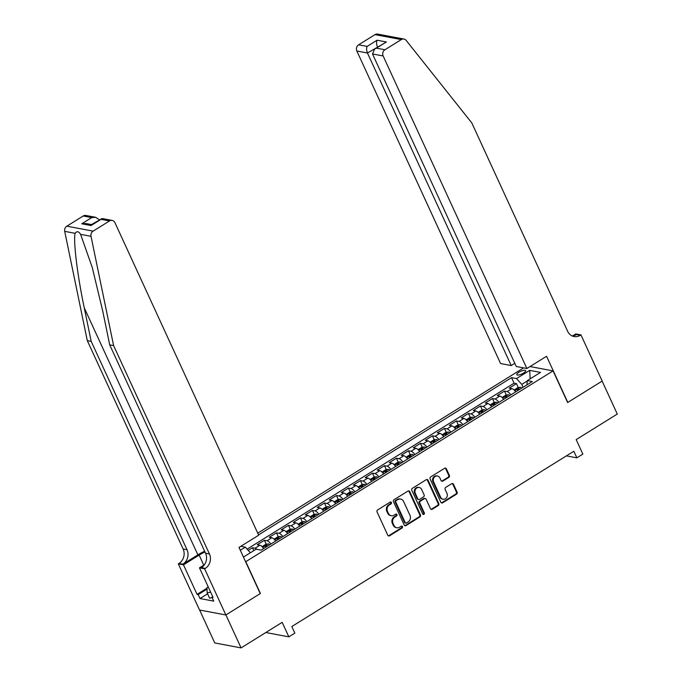 <?xml version="1.0" encoding="UTF-8"?>
<svg xmlns="http://www.w3.org/2000/svg" width="682" height="682" viewBox="0 0 682 682"><rect width="100%" height="100%" fill="white"/><g stroke="black" fill="none" stroke-linecap="round" stroke-linejoin="round"><path stroke-width="1.02" d="M391.4 502.523A1.049 0.921 100.7 0 0 390.164 502.131L377.649 509.906A1.492 1.313 100.7 0 0 377.061 511.935L387.777 535.234A1.492 1.313 100.7 0 0 389.55 535.796L402.073 528.021A1.049 0.921 100.7 0 0 401.238 526.206L399.618 527.212A4.774 4.203 100.7 0 1 396.83 527.766A4.774 4.203 100.7 0 1 393.94 525.413L393.045 523.469A4.774 4.203 100.7 0 1 394.912 516.99L396.532 515.984A1.049 0.921 100.7 0 0 396.31 514.049A1.049 0.921 100.7 0 0 395.696 514.168L394.077 515.174A4.774 4.203 100.7 0 1 391.289 515.728A4.774 4.203 100.7 0 1 388.408 513.376L387.512 511.432A4.774 4.203 100.7 0 1 389.379 504.953L390.999 503.938A1.049 0.921 100.7 0 0 391.4 502.523M391.289 515.728L390.581 515.592A4.774 4.203 100.7 0 1 387.691 513.239L386.805 511.304A4.774 4.203 100.7 0 1 388.663 504.816L390.283 503.81A1.049 0.921 100.7 0 0 390.402 502.029M388.339 535.847A1.492 1.313 100.7 0 0 388.842 535.668L401.357 527.885A1.049 0.921 100.7 0 0 401.476 526.103M396.83 527.766L396.114 527.629A4.774 4.203 100.7 0 1 393.233 525.276L392.338 523.341A4.774 4.203 100.7 0 1 394.205 516.854L395.824 515.848A1.049 0.921 100.7 0 0 395.935 514.066M518.934 372.236A4.868 1.458 -24.7 0 0 516.794 374.699A4.868 1.458 -24.7 0 0 523.486 373.097A4.868 1.458 -24.7 0 0 525.634 370.633A4.868 1.458 -24.7 0 0 518.934 372.236M448.807 477.409A1.492 1.313 100.7 0 0 449.387 475.388L446.386 468.849A1.492 1.313 100.7 0 0 444.613 468.287L430.709 476.923A1.492 1.313 100.7 0 0 430.129 478.952L440.845 502.25A1.492 1.313 100.7 0 0 442.618 502.813L456.522 494.177A1.492 1.313 100.7 0 0 457.102 492.148L453.47 484.254A1.492 1.313 100.7 0 0 451.697 483.691L445.747 487.391A1.492 1.313 100.7 0 0 445.167 489.412L446.966 493.333A3.99 3.512 100.7 0 1 446.608 497.57A3.99 3.512 100.7 0 1 443.078 499.215A3.99 3.512 100.7 0 1 440.666 497.246L433.607 481.91A3.99 3.512 100.7 0 1 433.965 477.673A3.99 3.512 100.7 0 1 437.503 476.027A3.99 3.512 100.7 0 1 439.907 477.988L441.084 480.546A1.492 1.313 100.7 0 0 442.857 481.108L448.807 477.409L448.1 477.281A1.492 1.313 100.7 0 0 448.679 475.252L445.67 468.713A1.492 1.313 100.7 0 0 445.116 468.108M245.852 561.84L260.413 593.485L225.913 614.934L241.078 647.9L282.178 622.351L288.853 636.86L294.846 633.126L291.819 626.536L573.826 451.254L576.861 457.844L582.854 454.118L576.188 439.609L617.287 414.059L602.121 381.093L567.62 402.542L553.068 370.889L245.605 561.789M409.754 491.62A1.492 1.313 100.7 0 0 407.981 491.057L394.077 499.693A1.492 1.313 100.7 0 0 393.497 501.722L404.213 525.021A1.492 1.313 100.7 0 0 405.986 525.583L419.882 516.947A1.492 1.313 100.7 0 0 420.47 514.919L409.754 491.62L409.038 491.483A1.492 1.313 100.7 0 0 408.484 490.869M412.397 488.312L426.293 479.668A1.492 1.313 100.7 0 1 428.066 480.23L438.782 503.538A1.492 1.313 100.7 0 1 438.202 505.558L432.252 509.258A1.492 1.313 100.7 0 1 430.478 508.695L426.131 499.25A1.492 1.313 100.7 0 0 424.357 498.687L420.41 501.134A1.492 1.313 100.7 0 0 419.831 503.163L424.357 513A1.049 0.921 100.7 0 1 422.712 514.023L411.809 490.341A1.492 1.313 100.7 0 1 412.397 488.312M241.078 647.9L214.77 642.947L199.63 610.032M518.294 387.615L516.462 383.634L509.258 388.109L511.858 388.595L507.058 391.579A6.087 2.251 58.1 0 1 510.869 394.869M506.291 395.074L504.458 391.093L497.263 395.569L499.855 396.054L495.055 399.038A6.087 2.251 58.1 0 1 498.866 402.329M494.297 402.533L492.464 398.552L485.26 403.028L487.852 403.514L483.052 406.498A6.087 2.251 58.1 0 1 486.863 409.788M482.293 409.993L480.46 406.012L473.257 410.487L475.857 410.973L471.057 413.957A6.087 2.251 58.1 0 1 474.868 417.248M470.29 417.452L468.457 413.471L461.262 417.947L463.854 418.433L459.054 421.416A6.087 2.251 58.1 0 1 462.865 424.707M458.295 424.912L456.463 420.93L449.259 425.398L451.851 425.892L447.051 428.876A6.087 2.251 58.1 0 1 450.862 432.166M446.292 432.371L444.459 428.381L437.256 432.857L439.856 433.351L435.056 436.335A6.087 2.251 58.1 0 1 438.867 439.626M434.289 439.83L432.456 435.841L425.261 440.316L427.853 440.811L423.053 443.794A6.087 2.251 58.1 0 1 426.864 447.085M422.294 447.29L420.462 443.3L413.258 447.776L415.85 448.27L411.05 451.254A6.087 2.251 58.1 0 1 414.869 454.544M410.291 454.749L408.458 450.759L401.255 455.235L403.855 455.729L399.055 458.713A6.087 2.251 58.1 0 1 402.866 462.004M398.288 462.208L396.455 458.219L389.26 462.694L391.852 463.189L387.052 466.173A6.087 2.251 58.1 0 1 390.863 469.463M386.293 469.668L384.46 465.678L377.257 470.154L379.848 470.648L375.049 473.623A6.087 2.251 58.1 0 1 378.868 476.923M374.29 477.127L372.457 473.138L365.254 477.613L367.854 478.099L363.054 481.083A6.087 2.251 58.1 0 1 366.865 484.373M362.287 484.587L360.454 480.597L353.259 485.073L355.851 485.558L351.051 488.542A6.087 2.251 58.1 0 1 354.862 491.833M350.292 492.046L348.459 488.056L341.256 492.532L343.847 493.018L339.048 496.002A6.087 2.251 58.1 0 1 342.867 499.292M338.289 499.505L336.456 495.516L329.253 499.991L331.853 500.477L327.053 503.461A6.087 2.251 58.1 0 1 330.864 506.752M326.286 506.965L324.453 502.975L317.258 507.451L319.849 507.937L315.05 510.92A6.087 2.251 58.1 0 1 318.861 514.211M314.291 514.424L312.458 510.434L305.255 514.91L307.846 515.396L303.047 518.38A6.087 2.251 58.1 0 1 306.866 521.67M302.288 521.883L300.455 517.894L293.251 522.369L295.852 522.855L291.052 525.839A6.087 2.251 58.1 0 1 294.863 529.13M290.285 529.334L288.452 525.353L281.257 529.829L283.848 530.315L279.049 533.298A6.087 2.251 58.1 0 1 282.86 536.589M278.29 536.794L276.457 532.812L269.254 537.288L271.845 537.774L267.046 540.758A6.087 2.251 58.1 0 1 270.865 544.048M266.287 544.253L264.454 540.272L257.25 544.748L259.851 545.233A6.087 2.251 58.1 0 1 263.661 548.524M530.033 366.549L553.068 370.889M523.623 367.888L257.736 533.145M240.823 546.308L245.298 547.152L250.379 552.752M516.462 383.634L514.083 383.182L511.534 377.64L258.538 534.893M511.534 377.64L516.513 378.578L529.709 370.377L540.519 372.415L527.314 380.616L532.292 381.553L261.087 550.127L256.108 549.189L243.431 557.066M240.303 550.263L245.298 547.152M253.789 550.63L252.451 547.731L255.051 548.217A6.087 2.251 58.1 0 1 256.986 549.351M264.454 540.272L267.046 540.758M276.457 532.812L279.049 533.298M288.452 525.353L291.052 525.839M300.455 517.894L303.047 518.38M312.458 510.434L315.05 510.92M324.453 502.975L327.053 503.461M336.456 495.516L339.048 496.002M348.459 488.056L351.051 488.542M360.454 480.597L363.054 481.083M372.457 473.138L375.049 473.623M384.46 465.678L387.052 466.173M396.455 458.219L399.055 458.713M408.458 450.759L411.05 451.254M420.462 443.3L423.053 443.794M432.456 435.841L435.056 436.335M444.459 428.381L447.051 428.876M456.463 420.93L459.054 421.416M468.457 413.471L471.057 413.957M480.46 406.012L483.052 406.498M492.464 398.552L495.055 399.038M504.458 391.093L507.058 391.579M514.083 383.182L247.097 549.129M252.451 547.731L248.214 550.365M527.28 380.974L521.781 384.392L523.103 387.265M566.392 455.874L576.861 457.844M265.818 632.521L288.853 636.86M275.664 541.065A6.087 2.251 -121.9 0 0 271.845 537.774M287.659 533.605A6.087 2.251 -121.9 0 0 283.848 530.315M299.662 526.146A6.087 2.251 -121.9 0 0 295.852 522.855M311.665 518.687A6.087 2.251 -121.9 0 0 307.846 515.396M323.66 511.227A6.087 2.251 -121.9 0 0 319.849 507.937M335.663 503.768A6.087 2.251 -121.9 0 0 331.853 500.477M347.667 496.308A6.087 2.251 -121.9 0 0 343.847 493.018M359.661 488.849A6.087 2.251 -121.9 0 0 355.851 485.558M371.664 481.39A6.087 2.251 -121.9 0 0 367.854 478.099M383.668 473.939A6.087 2.251 -121.9 0 0 379.848 470.648M395.662 466.479A6.087 2.251 -121.9 0 0 391.852 463.189M407.666 459.02A6.087 2.251 -121.9 0 0 403.855 455.729M419.669 451.561A6.087 2.251 -121.9 0 0 415.85 448.27M431.663 444.101A6.087 2.251 -121.9 0 0 427.853 440.811M443.667 436.642A6.087 2.251 -121.9 0 0 439.856 433.351M455.67 429.183A6.087 2.251 -121.9 0 0 451.851 425.892M467.664 421.723A6.087 2.251 -121.9 0 0 463.854 418.433M479.668 414.264A6.087 2.251 -121.9 0 0 475.857 410.973M491.671 406.804A6.087 2.251 -121.9 0 0 487.852 403.514M503.666 399.345A6.087 2.251 -121.9 0 0 499.855 396.054M527.314 380.616L526.939 384.878M515.669 391.886A6.087 2.251 -121.9 0 0 511.858 388.595M521.781 384.392L516.513 378.578M529.709 370.377L530.161 378.851M404.767 525.634A1.492 1.313 100.7 0 0 405.279 525.447L419.174 516.811A1.492 1.313 100.7 0 0 419.754 514.782L409.038 491.483M396.208 500.699A1.049 0.921 100.7 0 0 395.799 502.123L405.21 522.574A1.049 0.921 100.7 0 0 406.446 522.966L408.16 521.909A4.774 4.203 100.7 0 0 410.018 515.422L403.591 501.441A4.774 4.203 100.7 0 0 400.709 499.088A4.774 4.203 100.7 0 0 397.913 499.642L395.5 500.571A1.049 0.921 100.7 0 0 395.091 501.986L395.799 502.123M405.841 523.085L405.125 522.958A1.049 0.921 100.7 0 1 404.494 522.438L395.091 501.986M400.709 499.088L399.993 498.951A4.774 4.203 100.7 0 0 397.205 499.505L397.913 499.642M395.5 500.571L397.205 499.505M431.041 509.309A1.492 1.313 100.7 0 0 431.544 509.122L437.494 505.43A1.492 1.313 100.7 0 0 438.074 503.401L427.358 480.102A1.492 1.313 100.7 0 0 426.804 479.489M425.236 498.508L424.519 498.38A1.492 1.313 100.7 0 0 423.65 498.551L419.703 501.006A1.492 1.313 100.7 0 0 419.123 503.026L423.65 512.864L424.357 513M423.002 514.39A1.049 0.921 100.7 0 0 423.65 512.864M421.621 489.437A3.99 3.512 100.7 0 0 419.208 487.477A3.99 3.512 100.7 0 0 415.679 489.122A3.99 3.512 100.7 0 0 415.321 493.359L417.81 498.764A1.492 1.313 100.7 0 0 419.583 499.326L423.531 496.871A1.492 1.313 100.7 0 0 424.11 494.842L421.621 489.437M419.208 487.477L418.501 487.34A3.99 3.512 100.7 0 0 414.963 488.985A3.99 3.512 100.7 0 0 414.613 493.222L415.321 493.359M418.705 499.497L417.998 499.36A1.492 1.313 100.7 0 1 417.094 498.627L414.613 493.222M441.646 481.16A1.492 1.313 100.7 0 0 442.149 480.972L448.1 477.281M437.503 476.027L436.787 475.891A3.99 3.512 100.7 0 0 433.249 477.536A3.99 3.512 100.7 0 0 432.9 481.773L433.607 481.91M443.078 499.215L442.362 499.079A3.99 3.512 100.7 0 1 439.95 497.11L432.9 481.773M441.399 502.864A1.492 1.313 100.7 0 0 441.91 502.685L455.806 494.041A1.492 1.313 100.7 0 0 456.386 492.012L452.754 484.118A1.492 1.313 100.7 0 0 452.2 483.504M212.119 597.611L209.579 598.148L207.157 592.871L206.987 587.594L208.206 586.835M210.644 592.138L207.157 592.871M204.634 551.235A19.812 5.916 -24.7 0 0 197.874 554.858L182.87 564.184L178.982 563.451L178.317 563.861L199.545 610.015L225.853 614.968L260.234 593.596L239.007 547.441L258.683 535.208L114.926 222.664A4.561 4.015 100.7 0 0 112.172 220.414A4.561 4.015 100.7 0 0 109.512 220.942L93.127 231.13A4.561 4.015 100.7 0 0 91.021 236.313L113.604 345.586L209.434 553.946A10.648 9.369 -79.3 0 1 205.282 568.404L204.626 568.814L225.853 614.968M113.604 345.586L109.708 344.853L102.786 311.342L92.249 267.446L80.612 234.352C78.703 231.266 76.87 230.917 75.114 233.312C73.136 240.593 77.458 275.792 84.261 307.855L91.192 341.367L187.021 549.726A10.648 9.369 -79.3 0 1 182.87 564.184M99.41 220.056L91.422 224.574M91.192 341.367L87.296 340.633L183.134 548.993A10.648 9.369 -79.3 0 1 178.982 563.451M205.282 568.404L201.386 567.671A10.648 9.369 -79.3 0 0 205.546 553.213L109.708 344.853M109.512 220.942L101.013 219.348L91.056 225.537L81.738 223.781L91.703 217.592L83.204 215.989L66.827 226.177L93.127 231.13M75.114 233.312L64.713 231.351L87.296 340.633M204.626 568.814L199.468 567.842L213.057 597.381L211.914 597.168L212.724 596.665M207.592 593.826L200.014 598.54L213.739 601.123L211.914 597.168M200.014 598.54L198.198 594.585L197.055 594.372L183.475 564.832L178.317 563.861M204.967 551.968A17.11 5.106 -24.7 0 0 199.135 555.097L183.475 564.832M199.468 567.842L204.438 564.756M64.713 231.351A4.561 4.015 -79.3 0 1 66.827 226.177M83.204 215.989A4.561 4.015 -79.3 0 1 85.872 215.461L95.702 217.319L99.257 219.715M197.055 594.372L207.004 588.191M207.03 589.086L198.198 594.585M101.013 219.348L102.343 218.564L112.172 220.414M91.056 225.537L101.584 218.709M81.738 223.781L85.744 223.508L91.976 224.676M91.703 217.592L95.702 217.319M526.888 368.502L383.139 55.958L372.508 53.955L516.265 366.498L526.888 368.502L546.572 356.268L567.799 402.423L602.18 381.059L580.953 334.896L575.796 333.933L572.624 335.902M514.799 363.318L511.219 365.552L500.588 363.549L356.831 51.005A4.561 4.015 -79.3 0 1 358.613 44.807L374.998 34.629A4.561 4.015 -79.3 0 1 377.658 34.1L403.966 39.053A4.561 4.015 100.7 0 1 406.174 40.417L471.808 122.939L567.646 331.299A10.648 9.369 100.7 0 0 574.073 336.541A10.648 9.369 100.7 0 0 580.297 335.314L580.953 334.896M358.613 44.807L367.112 46.41L377.069 40.221L386.379 41.969L376.421 48.166L384.921 49.76L401.297 39.582L374.998 34.629M511.219 365.552L367.462 53.008L356.831 51.005M403.966 39.053A4.561 4.015 100.7 0 0 401.297 39.582M384.921 49.76A4.561 4.015 100.7 0 0 383.139 55.958M572.172 335.936A10.648 9.369 100.7 0 0 576.401 334.581L580.297 335.314M377.581 47.16L367.462 53.008C366.456 50.451 366.336 48.252 367.112 46.41M377.069 40.221C376.302 42.062 376.421 44.262 377.419 46.811L377.964 46.913M386.379 41.969L374.674 48.968L372.508 53.955M376.421 48.166L374.674 48.968M262.093 546.657L265.682 544.364L268.299 543.886A4.032 1.492 58.1 0 1 269.697 544.773M267.412 546.188A4.032 1.492 -121.9 0 0 266.628 545.566L265.187 546.461A4.032 1.492 58.1 0 1 265.98 547.083M274.096 539.198L277.676 536.904L280.302 536.427A4.032 1.492 58.1 0 1 281.7 537.314M279.415 538.729A4.032 1.492 -121.9 0 0 278.631 538.107L277.19 539.002A4.032 1.492 58.1 0 1 277.975 539.624M286.09 531.738L289.68 529.445L292.305 528.968A4.032 1.492 58.1 0 1 293.695 529.854M291.419 531.269A4.032 1.492 -121.9 0 0 290.634 530.656L289.194 531.551A4.032 1.492 58.1 0 1 289.978 532.165M298.094 524.279L301.683 521.994L304.3 521.517A4.032 1.492 58.1 0 1 305.698 522.395M303.413 523.81A4.032 1.492 -121.9 0 0 302.629 523.196L301.188 524.091A4.032 1.492 58.1 0 1 301.981 524.705M310.097 516.828L313.677 514.535L316.303 514.058A4.032 1.492 58.1 0 1 317.701 514.936M315.416 516.351A4.032 1.492 -121.9 0 0 314.632 515.737L313.191 516.632A4.032 1.492 58.1 0 1 313.976 517.246M322.092 509.369L325.681 507.076L328.306 506.598A4.032 1.492 58.1 0 1 329.696 507.476M327.42 508.891A4.032 1.492 -121.9 0 0 326.635 508.278L325.195 509.173A4.032 1.492 58.1 0 1 325.979 509.786M334.095 501.909L337.684 499.616L340.301 499.139A4.032 1.492 58.1 0 1 341.699 500.017M339.414 501.441A4.032 1.492 -121.9 0 0 338.63 500.818L337.189 501.713A4.032 1.492 58.1 0 1 337.982 502.336M346.098 494.45L349.678 492.157L352.304 491.679A4.032 1.492 58.1 0 1 353.702 492.557M351.418 493.981A4.032 1.492 -121.9 0 0 350.633 493.359L349.193 494.254A4.032 1.492 58.1 0 1 349.977 494.876M358.093 486.991L361.682 484.697L364.307 484.22A4.032 1.492 58.1 0 1 365.697 485.098M363.421 486.522A4.032 1.492 -121.9 0 0 362.636 485.899L361.196 486.795A4.032 1.492 58.1 0 1 361.98 487.417M370.096 479.531L373.685 477.238L376.302 476.761A4.032 1.492 58.1 0 1 377.7 477.639M375.415 479.062A4.032 1.492 -121.9 0 0 374.631 478.44L373.19 479.335A4.032 1.492 58.1 0 1 373.983 479.958M382.099 472.072L385.68 469.779L388.305 469.301A4.032 1.492 58.1 0 1 389.703 470.179M387.419 471.603A4.032 1.492 -121.9 0 0 386.634 470.981L385.194 471.876A4.032 1.492 58.1 0 1 385.978 472.498M394.094 464.613L397.683 462.319L400.308 461.842A4.032 1.492 58.1 0 1 401.698 462.728M399.422 464.144A4.032 1.492 -121.9 0 0 398.638 463.521L397.197 464.416A4.032 1.492 58.1 0 1 397.981 465.039M406.097 457.153L409.686 454.86L412.303 454.382A4.032 1.492 58.1 0 1 413.701 455.269M411.417 456.684A4.032 1.492 -121.9 0 0 410.632 456.062L409.191 456.957A4.032 1.492 58.1 0 1 409.984 457.579M418.1 449.694L421.681 447.401L424.306 446.923A4.032 1.492 58.1 0 1 425.704 447.81M423.42 449.225A4.032 1.492 -121.9 0 0 422.635 448.603L421.195 449.498A4.032 1.492 58.1 0 1 421.979 450.12M430.095 442.234L433.684 439.941L436.31 439.464A4.032 1.492 58.1 0 1 437.699 440.35M435.423 441.766A4.032 1.492 -121.9 0 0 434.639 441.143L433.198 442.038A4.032 1.492 58.1 0 1 433.982 442.661M442.098 434.775L445.687 432.482L448.304 432.004A4.032 1.492 58.1 0 1 449.702 432.891M447.418 434.306A4.032 1.492 -121.9 0 0 446.633 433.684L445.193 434.579A4.032 1.492 58.1 0 1 445.977 435.201M454.101 427.316L457.682 425.022L460.307 424.545A4.032 1.492 58.1 0 1 461.705 425.432M459.421 426.847A4.032 1.492 -121.9 0 0 458.636 426.224L457.196 427.12A4.032 1.492 58.1 0 1 457.98 427.742M466.096 419.856L469.685 417.563L472.311 417.086A4.032 1.492 58.1 0 1 473.7 417.972M471.424 419.387A4.032 1.492 -121.9 0 0 470.64 418.765L469.199 419.66A4.032 1.492 58.1 0 1 469.983 420.283M478.099 412.397L481.688 410.104L484.305 409.626A4.032 1.492 58.1 0 1 485.703 410.513M483.419 411.928A4.032 1.492 -121.9 0 0 482.634 411.306L481.194 412.201A4.032 1.492 58.1 0 1 481.978 412.823M490.102 404.938L493.683 402.644L496.308 402.167A4.032 1.492 58.1 0 1 497.707 403.053M495.422 404.469A4.032 1.492 -121.9 0 0 494.638 403.846L493.197 404.741A4.032 1.492 58.1 0 1 493.981 405.364M502.097 397.478L505.686 395.185L508.312 394.708A4.032 1.492 58.1 0 1 509.701 395.594M507.425 397.009A4.032 1.492 -121.9 0 0 506.641 396.387L505.2 397.282A4.032 1.492 58.1 0 1 505.984 397.904M514.1 390.019L517.689 387.726L520.306 387.248A4.032 1.492 58.1 0 1 521.704 388.135M519.42 389.55A4.032 1.492 -121.9 0 0 518.635 388.936L517.195 389.831A4.032 1.492 58.1 0 1 517.979 390.445M259.851 545.233L255.051 548.217M388.663 504.816L389.379 504.953M386.805 511.304L387.512 511.432M387.691 513.239L388.408 513.376M395.824 515.848L396.532 515.984M394.205 516.854L394.912 516.99M392.338 523.341L393.045 523.469M393.233 525.276L393.94 525.413M401.357 527.885L402.073 528.021M388.842 535.668L389.55 535.796M390.283 503.81L390.999 503.938M419.754 514.782L420.47 514.919M419.174 516.811L419.882 516.947M405.279 525.447L405.986 525.583M404.494 522.438L405.21 522.574M427.358 480.102L428.066 480.23M438.074 503.401L438.782 503.538M437.494 505.43L438.202 505.558M431.544 509.122L432.252 509.258M423.65 498.551L424.357 498.687M419.703 501.006L420.41 501.134M419.123 503.026L419.831 503.163M417.094 498.627L417.81 498.764M442.149 480.972L442.857 481.108M439.95 497.11L440.666 497.246M452.754 484.118L453.47 484.254M456.386 492.012L457.102 492.148M455.806 494.041L456.522 494.177M441.91 502.685L442.618 502.813M445.67 468.713L446.386 468.849M448.679 475.252L449.387 475.388M84.261 307.855L197.874 554.858M187.021 549.726L183.134 548.993M205.546 553.213L209.434 553.946M91.021 236.313L80.612 234.352M203.765 565.173L199.135 555.097M268.239 543.904L262.723 547.331M267.029 546.435L266.628 545.566M280.234 536.444L274.727 539.871M279.023 538.976L278.631 538.107M292.237 528.985L286.721 532.412M291.026 531.517L290.634 530.656M304.24 521.525L298.725 524.952M303.03 524.057L302.629 523.196M316.235 514.066L310.728 517.493M315.024 516.598L314.632 515.737M328.238 506.607L322.722 510.034M327.028 509.139L326.635 508.278M340.241 499.147L334.726 502.574M339.031 501.679L338.63 500.818M352.236 491.688L346.729 495.115M351.025 494.22L350.633 493.359M364.239 484.229L358.723 487.656M363.029 486.76L362.636 485.899M376.242 476.769L370.727 480.196M375.032 479.301L374.631 478.44M388.237 469.31L382.73 472.737M387.026 471.842L386.634 470.981M400.24 461.85L394.725 465.277M399.03 464.382L398.638 463.521M412.243 454.391L406.728 457.818M411.033 456.923L410.632 456.062M424.238 446.932L418.731 450.359M423.028 449.464L422.635 448.603M436.241 439.472L430.726 442.899M435.031 442.004L434.639 441.143M448.244 432.013L442.729 435.44M447.034 434.545L446.633 433.684M460.239 424.562L454.732 427.989M459.029 427.085L458.636 426.224M472.242 417.103L466.727 420.53M471.032 419.626L470.64 418.765M484.246 409.643L478.73 413.07M483.035 412.175L482.634 411.306M496.24 402.184L490.733 405.611M495.03 404.716L494.638 403.846M508.243 394.725L502.728 398.152M507.033 397.256L506.641 396.387M520.247 387.265L514.731 390.692M519.036 389.797L518.635 388.936"/></g></svg>
